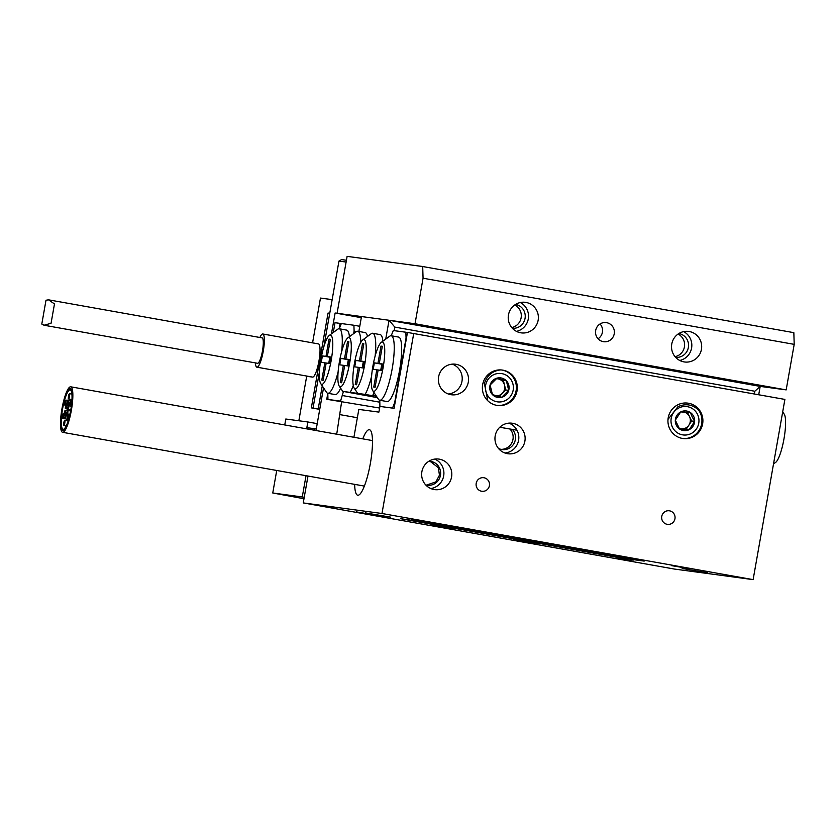 <?xml version="1.0" encoding="UTF-8"?>
<svg xmlns="http://www.w3.org/2000/svg" width="836" height="836" viewBox="0 0 836 836"><rect width="100%" height="100%" fill="white"/><g stroke="black" fill="none" stroke-linecap="round" stroke-linejoin="round"><path stroke-width="1.25" d="M438.607 376.848A15.414 15.079 97.7 0 0 451.409 394.759A15.414 15.079 97.7 0 0 468.306 382.136A15.414 15.079 97.7 0 0 455.505 364.214A15.414 15.079 97.7 0 0 438.607 376.848M452.318 364.141A15.414 15.079 -82.3 0 1 448.305 393.996M421.887 471.692A15.414 15.079 97.7 0 0 434.678 489.614A15.414 15.079 97.7 0 0 451.576 476.98A15.414 15.079 97.7 0 0 438.785 459.068A15.414 15.079 97.7 0 0 421.887 471.692M430.812 488.537A15.414 15.079 97.7 0 0 434.772 459.079M426.496 485.079L435.901 481.912L439.433 475.214L438.409 467.69L430.174 461.388M425.681 484.89A12.038 11.777 97.7 0 0 440.457 475.35A12.038 11.777 97.7 0 0 428.858 461.242M495.194 435.838A15.414 15.079 97.7 0 0 507.995 453.76A15.414 15.079 97.7 0 0 524.893 441.136A15.414 15.079 97.7 0 0 512.092 423.215A15.414 15.079 97.7 0 0 495.194 435.838M504.892 452.997A15.414 15.079 97.7 0 0 508.905 423.131M498.465 448.43A12.038 11.777 97.7 0 0 512.374 429.401L499.771 427.269M500.973 449.35A12.038 11.777 97.7 0 0 510.012 429.077M682.145 568.47L707.35 572.733L682.145 568.47M365.551 512.917L390.746 517.17L365.551 512.917M428.795 522.228L411.615 519.323L428.795 522.228M688.592 568.522L671.412 565.617L688.592 568.522M633.479 561.113L616.299 558.208L633.479 561.113M373.682 514.819L356.502 511.914L373.682 514.819M454.23 529.303L431.324 525.426L454.23 529.303M610.008 554.299L587.102 550.422L610.008 554.299M354.663 484.368A33.273 6.855 -79.9 0 0 357.735 495.225A33.273 6.855 -79.9 0 0 370.369 463.384A33.273 6.855 -79.9 0 0 369.407 429.714A33.273 6.855 -79.9 0 0 362.772 438.848M513.419 539.293L536.325 543.16L513.419 539.293M661.757 516.397A6.845 6.698 97.7 0 0 667.452 524.36A6.845 6.698 97.7 0 0 674.955 518.748A6.845 6.698 97.7 0 0 669.27 510.786A6.845 6.698 97.7 0 0 661.757 516.397M476.196 483.323A6.845 6.698 97.7 0 0 481.881 491.286A6.845 6.698 97.7 0 0 489.394 485.674A6.845 6.698 97.7 0 0 483.699 477.711A6.845 6.698 97.7 0 0 476.196 483.323M668.215 417.76A17.859 17.472 97.7 0 0 683.043 438.524A17.859 17.472 97.7 0 0 702.627 423.894A17.859 17.472 97.7 0 0 687.798 403.13A17.859 17.472 97.7 0 0 668.215 417.76M482.644 384.696A17.859 17.472 97.7 0 0 497.472 405.46A17.859 17.472 97.7 0 0 517.056 390.82A17.859 17.472 97.7 0 0 502.227 370.055A17.859 17.472 97.7 0 0 482.644 384.696M413.757 333.282L381.979 513.492L753.121 579.63L784.889 399.42L407.456 332.435L394.08 408.313L379.899 406.411L392.502 408.104L394.686 402.576L406.056 338.078L405.878 332.226L407.445 332.509M353.91 437.27L358.822 409.41L378.896 412.106L379.899 406.411L379.784 400.245M512.374 429.401L517.003 430.226M343.45 391.447L340.534 401.123L327.942 399.43L327.816 393.265L326.761 399.274L379.617 408.041M753.121 579.63L674.38 569.055L303.249 502.917L381.979 513.492M339.186 328.767L340.137 323.396L335.017 322.706L333.292 332.488M323.532 387.841L316.008 430.519M307.982 476.05L303.249 502.917M336.72 434.208L341.715 401.28M619.56 557.779L644.169 561.092L432.62 523.388L400.496 518.675L619.56 557.779L619.748 556.734M340.137 323.396L341.297 323.605M340.168 414.666L357.359 417.728M67.141 418.951C67.319 415.565 67.81 413.945 68.604 414.102C68.427 417.488 67.935 419.108 67.141 418.951L68.521 419.735M69.942 414.175L68.604 414.102M66.535 415.471C66.713 412.085 67.204 410.466 67.998 410.622C67.82 414.008 67.329 415.628 66.535 415.471L67.361 416.035M70.611 410.894L67.998 410.622M69.482 405.669C69.66 402.283 70.151 400.663 70.945 400.82C70.767 404.206 70.287 405.826 69.482 405.669L71.311 406.589M71.906 400.768L70.945 400.82M67.706 408.825C67.883 405.439 68.374 403.83 69.169 403.976C68.991 407.362 68.5 408.982 67.706 408.825L70.778 409.953M68.27 398.709C68.447 395.323 68.939 393.704 69.733 393.86C69.555 397.246 69.064 398.866 68.27 398.709L71.969 399.754M71.875 393.86L69.733 393.86M67.099 405.345C67.277 401.959 67.758 400.35 68.562 400.496C68.385 403.882 67.894 405.502 67.099 405.345L67.935 405.878M70.548 400.475L68.562 400.496M64.717 405.032C64.894 401.635 65.375 400.026 66.169 400.183C65.992 403.569 65.511 405.178 64.717 405.032L65.563 405.481M71.948 400.068L66.169 400.183M65.323 408.511C65.501 405.126 65.981 403.506 66.775 403.663C66.608 407.048 66.117 408.658 65.323 408.511L67.831 409.191M62.376 418.303C62.554 414.917 63.034 413.297 63.829 413.454C63.651 416.84 63.17 418.46 62.376 418.303L64.811 418.826M64.153 415.147C64.33 411.761 64.811 410.142 65.605 410.298C65.427 413.684 64.947 415.304 64.153 415.147L64.989 415.638M70.694 410.466L65.605 410.298M63.588 425.263C63.766 421.877 64.247 420.268 65.051 420.414C64.874 423.8 64.382 425.419 63.588 425.263L66.128 426.099M68.249 420.602L65.051 420.414M64.759 418.627C64.936 415.241 65.417 413.621 66.222 413.778C66.044 417.164 65.553 418.784 64.759 418.627L68.082 419.599M62.324 408.982A21.193 4.368 -79.9 0 0 62.94 430.425A21.193 4.368 -79.9 0 0 70.987 410.142A21.193 4.368 -79.9 0 0 70.381 388.698A21.193 4.368 -79.9 0 0 62.324 408.982M71.384 410.194A23.115 4.765 -79.9 0 0 70.715 386.807A23.115 4.765 -79.9 0 0 61.937 408.929A23.115 4.765 -79.9 0 0 62.606 432.316A23.115 4.765 -79.9 0 0 71.384 410.194M62.564 409.013A20.033 4.128 -79.9 0 0 63.139 429.286A20.033 4.128 -79.9 0 0 70.757 410.11A20.033 4.128 -79.9 0 0 70.172 389.837A20.033 4.128 -79.9 0 0 62.564 409.013M70.945 410.142A20.994 4.326 -79.9 0 0 70.339 388.897A20.994 4.326 -79.9 0 0 62.366 408.992A20.994 4.326 -79.9 0 0 62.972 430.237A20.994 4.326 -79.9 0 0 70.945 410.142M595.671 330.502A9.635 9.426 97.7 0 0 603.665 341.705A9.635 9.426 97.7 0 0 614.23 333.815A9.635 9.426 97.7 0 0 606.236 322.612A9.635 9.426 97.7 0 0 595.671 330.502M598.053 338.758A9.635 9.426 97.7 0 0 600.039 323.971M671.757 344.066A15.414 15.079 97.7 0 0 684.548 361.978A15.414 15.079 97.7 0 0 701.446 349.354A15.414 15.079 97.7 0 0 688.655 331.432A15.414 15.079 97.7 0 0 671.757 344.066M679.741 360.462A15.414 15.079 97.7 0 0 683.618 331.62M675.655 357.369A12.038 11.777 97.7 0 0 688.362 347.452A12.038 11.777 97.7 0 0 678.863 333.533M675.039 356.669A12.038 11.777 97.7 0 0 678.069 334.055M508.455 314.963A15.414 15.079 97.7 0 0 521.246 332.874A15.414 15.079 97.7 0 0 538.144 320.251A15.414 15.079 97.7 0 0 525.353 302.329A15.414 15.079 97.7 0 0 508.455 314.963M516.439 331.37A15.414 15.079 97.7 0 0 520.316 302.527M512.353 328.276A12.038 11.777 97.7 0 0 525.06 318.349A12.038 11.777 97.7 0 0 515.561 304.429M511.736 327.566A12.038 11.777 97.7 0 0 514.767 304.952M528.174 344.233L565.7 350.89L528.174 344.233M469.968 334.379L507.494 341.036L469.968 334.379M655.539 367.453L693.065 374.11L655.539 367.453M771.158 387.622L688.603 372.992L771.158 387.622M361.413 317.011L351.193 315.454L361.33 317.481M492.801 338.026L410.246 323.386L492.801 338.026M319.739 409.379L311.337 407.884L328.057 313.03L329.75 313.26L323.877 346.595L338.956 261.093L346.114 262.055L337.086 313.281L361.309 317.596L337.086 313.281L347.118 256.37L422.702 266.527L793.845 332.665L794.2 344.359L786.174 389.889L415.032 323.751L335.121 313.009L331.443 333.836M794.2 344.359L423.058 278.221L415.032 323.751M786.174 389.889L760.196 386.399L758.712 394.759M423.058 278.221L422.702 266.527M782.695 411.876L784.241 414.196A25.038 5.162 100.1 0 1 783.99 438.795A25.038 5.162 100.1 0 1 775.651 462.392L773.519 463.959M383.16 367.359A25.038 5.162 -79.9 0 0 381.268 342.384A25.038 5.162 -79.9 0 0 372.929 365.99A25.038 5.162 -79.9 0 0 372.678 390.579A25.038 5.162 -79.9 0 0 383.16 367.359M381.268 342.384L389.691 336.229A32.75 6.751 100.1 0 1 391.217 335.758A32.75 6.751 100.1 0 1 392.157 368.895A32.75 6.751 100.1 0 1 379.722 400.235A32.75 6.751 100.1 0 1 378.457 399.263L372.678 390.579M379.722 400.235L387.152 401.562A32.75 6.751 -79.9 0 0 399.587 370.223A32.75 6.751 -79.9 0 0 398.636 337.086L391.217 335.758L393.286 330.534L405.878 332.226M510.806 429.181L499.813 427.227M373.765 387.068L375.103 387.256L378.144 369.993L381.728 370.473L382.867 364.026L379.283 363.535L382.324 346.282L380.986 346.094L377.945 363.357L374.361 362.876L373.222 369.324L376.806 369.805L373.765 387.068M378.133 370.045L376.806 369.805M382.815 364.339L381.791 364.203L380.704 370.338M381.791 364.203L374.361 362.876M382.825 364.235L377.945 363.357M382.313 346.334L380.986 346.094M382.836 364.172L379.283 363.535M331.202 360.379A25.038 5.162 -79.9 0 0 329.311 335.403A25.038 5.162 -79.9 0 0 320.961 359.01A25.038 5.162 -79.9 0 0 320.721 383.599A25.038 5.162 -79.9 0 0 331.202 360.379M329.311 335.403L337.723 329.248A32.75 6.751 100.1 0 1 339.249 328.778A32.75 6.751 100.1 0 1 341.663 351.58M356.544 331.537L354.098 331.098L353.921 325.246L341.318 323.553L339.259 328.778L346.668 330.105A32.75 6.751 100.1 0 1 349.448 336.689M326.186 363.012L323.135 380.265L321.797 380.087L324.849 362.824L321.264 362.343L322.403 355.896L325.977 356.376L329.029 339.113L330.366 339.301L327.325 356.554L330.899 357.035L329.76 363.493L326.186 363.012M354.098 331.098L353.649 333.616M353.921 325.246L359.773 326.291M342.718 395.595L379.774 402.2M340.618 388.197A32.75 6.751 100.1 0 1 335.184 394.582L327.764 393.254A32.75 6.751 100.1 0 1 326.489 392.283L320.721 383.599M338.12 371.79A32.75 6.751 100.1 0 1 327.764 393.254M326.176 363.064L324.849 362.824M328.736 363.357L329.823 357.223L322.403 355.896M329.823 357.223L330.847 357.359M330.868 357.254L325.977 356.376M330.356 339.353L329.029 339.113M330.878 357.191L327.325 356.554M354.422 363.503A25.038 5.162 -79.9 0 0 354.182 388.103A25.038 5.162 -79.9 0 0 364.663 364.872A25.038 5.162 -79.9 0 0 362.772 339.897A25.038 5.162 -79.9 0 0 354.422 363.503M371.581 376.284A32.75 6.751 100.1 0 1 365.102 394.393L343.836 391.53L377.381 397.643M354.182 388.103L357.609 393.254L358.801 393.547M339.468 361.497A25.038 5.162 -79.9 0 0 339.217 386.086A25.038 5.162 -79.9 0 0 349.699 362.866A25.038 5.162 -79.9 0 0 347.807 337.89A25.038 5.162 -79.9 0 0 339.468 361.497M339.217 386.086L342.645 391.238L343.836 391.53M353.273 385.49A32.75 6.751 100.1 0 1 350.138 392.377M347.807 337.89L356.23 331.735A32.75 6.751 100.1 0 1 357.756 331.265A32.75 6.751 100.1 0 1 360.786 342.426M357.756 331.265L365.175 332.582A32.75 6.751 100.1 0 1 367.516 336.427M362.772 339.897L371.184 333.742A32.75 6.751 100.1 0 1 372.71 333.271A32.75 6.751 100.1 0 1 375.124 356.073M372.71 333.271L380.14 334.599A32.75 6.751 100.1 0 1 382.909 341.182M348.863 341.778L345.822 359.041L349.406 359.522L348.267 365.98L344.683 365.489L341.642 382.752L340.304 382.575L343.345 365.311L339.761 364.83L340.9 358.383L344.484 358.863L347.525 341.6L348.863 341.778M355.864 360.389L359.438 360.87L362.49 343.617L363.827 343.795L360.786 361.058L364.36 361.539L363.232 367.986L359.647 367.506L356.596 384.769L355.258 384.581L358.31 367.328L354.725 366.847L355.864 360.389L364.308 361.852M376.472 396.274L375.667 396.139L375.813 395.303M374.079 392.69A32.75 6.751 100.1 0 1 372.522 395.71L365.102 394.393M376.179 395.836L372.522 395.71M754.323 393.975L754.803 391.248L394.791 327.095L394.164 330.659M754.803 391.248L760.196 386.399L389.053 320.261L394.791 327.095M385.72 339.134L389.053 320.261L361.497 316.551L358.863 331.464M364.329 361.748L359.438 360.87M363.817 343.847L362.49 343.617M364.339 361.685L360.786 361.058M359.637 367.558L358.31 367.328M362.207 367.85L363.284 361.716M349.375 359.679L345.822 359.041M344.672 365.551L343.345 365.311M347.243 365.834L348.319 359.71L340.9 358.383M348.319 359.71L349.354 359.846M349.364 359.731L344.484 358.863M348.852 341.84L347.525 341.6M496.636 395.846A8.559 8.381 97.7 0 0 498.705 379.053A8.559 8.381 97.7 0 0 496.344 378.739M502.06 378.175A9.886 9.677 97.7 0 0 492.456 394.613A9.886 9.677 97.7 0 0 508.716 390.349A9.886 9.677 97.7 0 0 502.06 378.175M501.433 379.419L497.054 378.123L490.095 385.041L492.456 394.613L501.767 397.267L508.716 390.349L506.355 380.777L501.433 379.419M512.855 391.53A14.285 13.982 97.7 0 0 503.241 373.943A14.285 13.982 97.7 0 0 485.956 383.86A14.285 13.982 97.7 0 0 495.57 401.458A14.285 13.982 97.7 0 0 512.855 391.53M496.992 405.387A17.859 17.472 97.7 0 0 515.707 392.429A17.859 17.472 97.7 0 0 501.746 370.003M500.889 369.888C492.655 370.735 487.158 375.249 484.378 383.442L487.701 400.298M499.092 396.536L505.717 389.952L503.356 380.38L496.657 378.468M505.717 389.952L508.716 390.349M503.356 380.38L506.355 380.777M679.281 428.481A8.559 8.381 97.7 0 0 689.501 416.558A8.559 8.381 97.7 0 0 684.297 412.127M693.671 416.37A9.886 9.677 97.7 0 0 675.321 420.153A9.886 9.677 97.7 0 0 689.24 429.62A9.886 9.677 97.7 0 0 693.671 416.37M692.229 416.924L690.369 412.535L680.713 411.918L675.321 420.153L679.584 429.004L689.24 429.62L694.632 421.386L692.229 416.924M691.132 433.56A14.285 13.982 97.7 0 0 697.537 414.405A14.285 13.982 97.7 0 0 678.822 407.978A14.285 13.982 97.7 0 0 672.416 427.123A14.285 13.982 97.7 0 0 691.132 433.56M682.563 438.461A17.859 17.472 97.7 0 0 698.697 410.257C692.689 404.446 685.781 403.245 677.986 406.651L668.152 419.191M679.449 428.784L686.241 429.213L691.633 420.978L687.474 412.336M686.241 429.213L689.24 429.62M691.633 420.978L694.632 421.386M48.519 299.821L54.476 303.938L51.059 323.281L44.036 325.235L41.8 324.055L46.001 300.239L48.519 299.821M257.551 363.284A12.906 2.654 -79.9 0 0 257.572 363.294A12.906 2.654 -79.9 0 0 262.462 350.995A12.906 2.654 -79.9 0 0 262.107 337.88A12.906 2.654 -79.9 0 0 262.076 337.88L48.624 299.842M255.377 362.897A16.856 3.469 -79.9 0 0 256.882 367.182A16.856 3.469 -79.9 0 0 256.913 367.182A16.856 3.469 -79.9 0 0 263.267 351.12A16.856 3.469 -79.9 0 0 262.797 333.992A16.856 3.469 -79.9 0 0 262.765 333.982A16.856 3.469 -79.9 0 0 259.902 337.483M256.882 367.182L312.57 377.099A16.856 3.469 -79.9 0 0 318.944 361.037A16.856 3.469 -79.9 0 0 318.464 343.909A16.856 3.469 -79.9 0 0 318.432 343.909M257.572 363.294A12.906 2.654 -79.9 0 0 257.592 363.294L43.932 325.214M312.58 377.099L306.676 376.315L298.839 420.769M332.153 299.633L320.47 298.065L312.57 342.865M303.98 498.737L272.755 492.989L302.277 496.96L306.028 475.694M314.054 430.174L314.326 428.669L316.28 429.004M284.752 424.949L285.797 419.014L307.847 421.971L306.843 427.666L314.326 428.669M276.726 470.48L272.755 492.989M317.22 423.643L307.847 421.971M304.231 497.295L302.277 496.96M322.257 385.929L318.223 408.804L313.03 408.104L319.749 409.306L313.03 408.104L319.467 371.612L313.03 408.104L311.337 407.884M361.298 317.68L335.121 313.009M318.223 408.804L319.791 409.086M338.956 261.093L341.537 259.588L346.438 260.247M630.981 558.741L630.804 559.702M70.715 386.807L372.48 440.582M62.606 432.316L364.371 486.092M70.339 388.897L70.924 388.991M62.972 430.237L63.557 430.341M262.797 333.992L318.464 343.909"/></g></svg>
